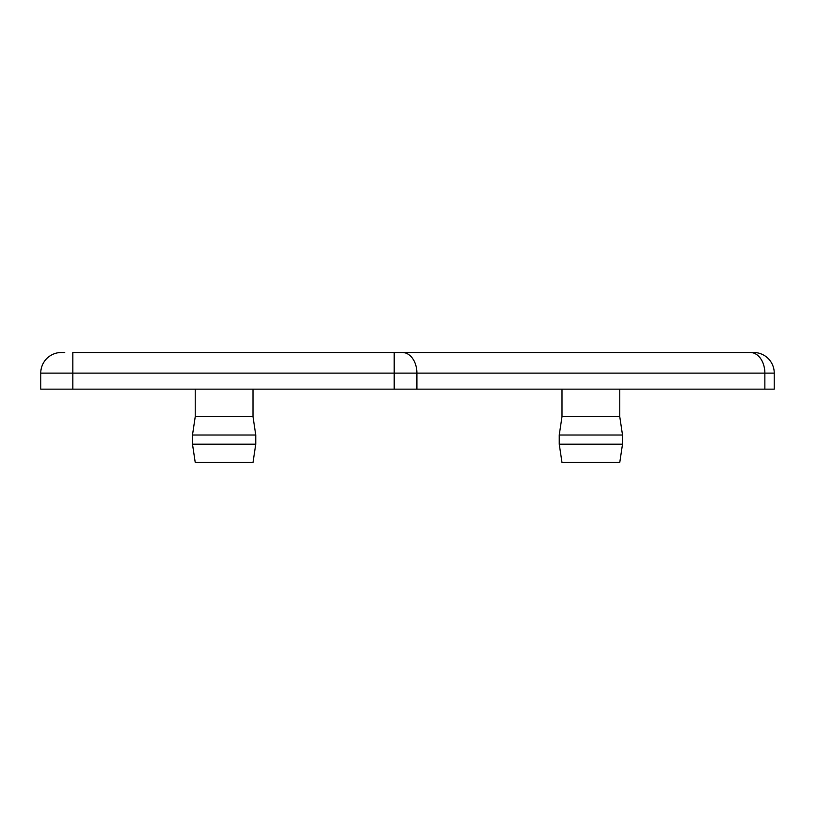 <?xml version="1.0" encoding="UTF-8"?>
<svg xmlns="http://www.w3.org/2000/svg" width="815" height="815" viewBox="0 0 815 815"><rect width="100%" height="100%" fill="white"/><g stroke="black" fill="none" stroke-linecap="round" stroke-linejoin="round"><path stroke-width="1.22" d="M195.243 389.163L195.243 416.669L253.007 416.669L255.757 435.006L255.757 444.175L192.493 444.175L192.493 435.006L255.757 435.006L253.007 416.669L253.007 389.163M561.993 389.163L561.993 416.669L619.757 416.669L619.757 389.163M195.243 416.669L192.493 435.006L195.243 416.669M561.993 416.669L559.243 435.006L622.507 435.006L619.757 416.669M622.507 444.175L619.757 462.513L561.993 462.513L559.243 444.175L622.507 444.175L622.507 435.006M559.243 444.175L559.243 435.006M195.243 462.513L192.493 444.175L195.243 462.513L253.007 462.513L255.757 444.175L253.007 462.513M64.68 352.488L61.38 352.488A20.63 20.63 0 0 0 40.75 373.117A20.63 20.63 0 0 1 61.38 352.488M394.205 352.488L72.841 352.488L72.841 373.117L394.205 373.117L394.205 352.488L402.315 352.488L394.205 352.488M750.258 352.488L402.315 352.488A20.63 14.589 90 0 1 416.903 373.117L764.847 373.117A20.63 14.589 -90 0 0 750.258 352.488L753.62 352.488L750.258 352.488M72.841 389.163L40.75 389.163L40.75 373.117L72.841 373.117L72.841 389.163L394.205 389.163L394.205 373.117L416.903 373.117L416.903 389.163L764.847 389.163L764.847 373.117L774.25 373.117L774.25 389.163L774.25 373.117A20.63 20.63 0 0 0 753.62 352.488A20.63 20.63 0 0 1 774.25 373.117M416.903 389.163L394.205 389.163M774.25 389.163L764.847 389.163"/></g></svg>

